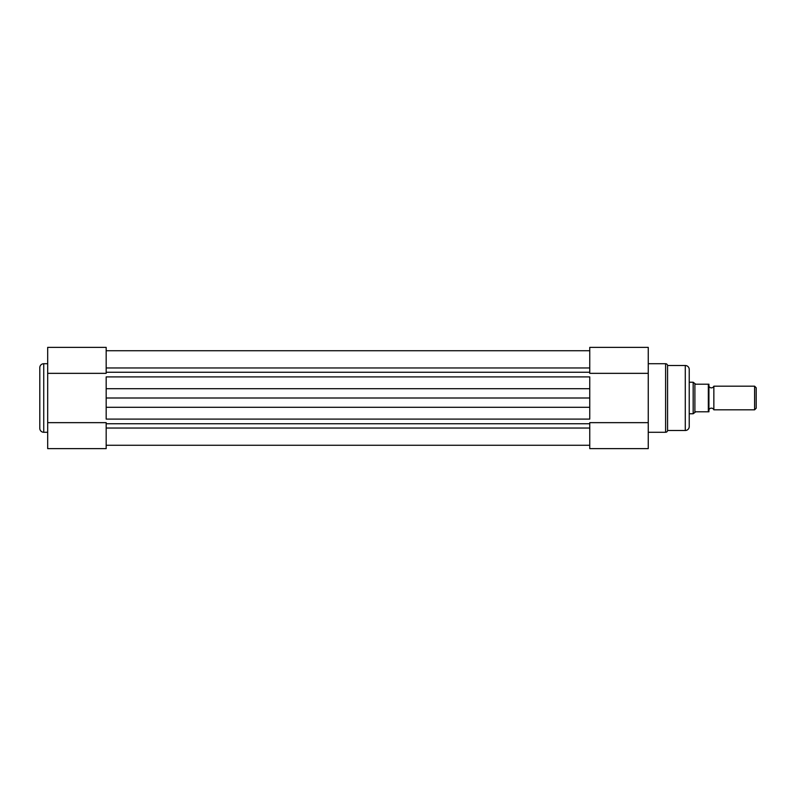 <?xml version="1.0" encoding="UTF-8"?>
<svg xmlns="http://www.w3.org/2000/svg" width="796" height="796" viewBox="0 0 796 796"><rect width="100%" height="100%" fill="white"/><g stroke="black" fill="none" stroke-linecap="round" stroke-linejoin="round"><path stroke-width="1.19" d="M39.8 428.338L39.8 367.662A3.94 3.94 0 0 1 43.74 363.722L43.74 432.278A3.94 3.94 0 0 1 39.8 428.338M47.68 363.722L43.74 363.722M47.68 432.278L43.74 432.278M47.68 422.656L106.176 422.656L106.176 448.626L47.68 448.626L47.68 347.374L106.176 347.374L106.176 373.344L47.68 373.344M106.176 428.039L589.756 428.039M106.176 388.707L106.176 376.906L589.756 376.906L589.756 419.094L106.176 419.094L106.176 388.707L589.756 388.707M106.176 367.961L589.756 367.961M106.176 398L589.756 398M689.227 414.746L689.227 381.254L689.227 382.239L693.167 382.239L693.167 413.761L689.227 413.761L689.227 414.746M648.252 363.722L665.605 363.722A1.97 1.97 0 0 1 667.565 365.503L685.286 365.503A3.94 3.94 0 0 1 689.227 369.444L689.227 426.556A3.94 3.94 0 0 1 685.286 430.497L685.286 365.503M648.252 432.278L665.605 432.278A1.97 1.97 0 0 0 667.565 430.497L685.286 430.497M648.252 373.344L589.756 373.344L589.756 347.374L648.252 347.374L648.252 448.626L589.756 448.626L589.756 422.656L648.252 422.656M667.565 365.503L667.565 430.497M708.928 409.821A2.647 2.647 0 0 1 713.853 409.821L713.853 386.179A2.647 2.647 0 0 1 708.928 386.179M713.853 386.179L754.598 386.179L756.2 387.781L756.2 408.219L754.598 409.821L754.598 386.179M713.853 409.821L754.598 409.821M708.928 384.209L708.331 384.209L708.928 384.209L708.928 411.791L708.331 411.791L708.928 411.791M693.167 382.239L695.724 384.209L708.331 384.209L708.331 411.791L695.724 411.791L693.167 413.761M694.888 383.871L694.888 412.129M106.176 372.249L589.756 372.249M106.176 423.751L589.756 423.751M106.176 407.293L589.756 407.293M665.605 432.278L665.605 363.722M106.176 350.728L589.756 350.728L106.176 350.728M106.176 445.272L589.756 445.272"/></g></svg>

